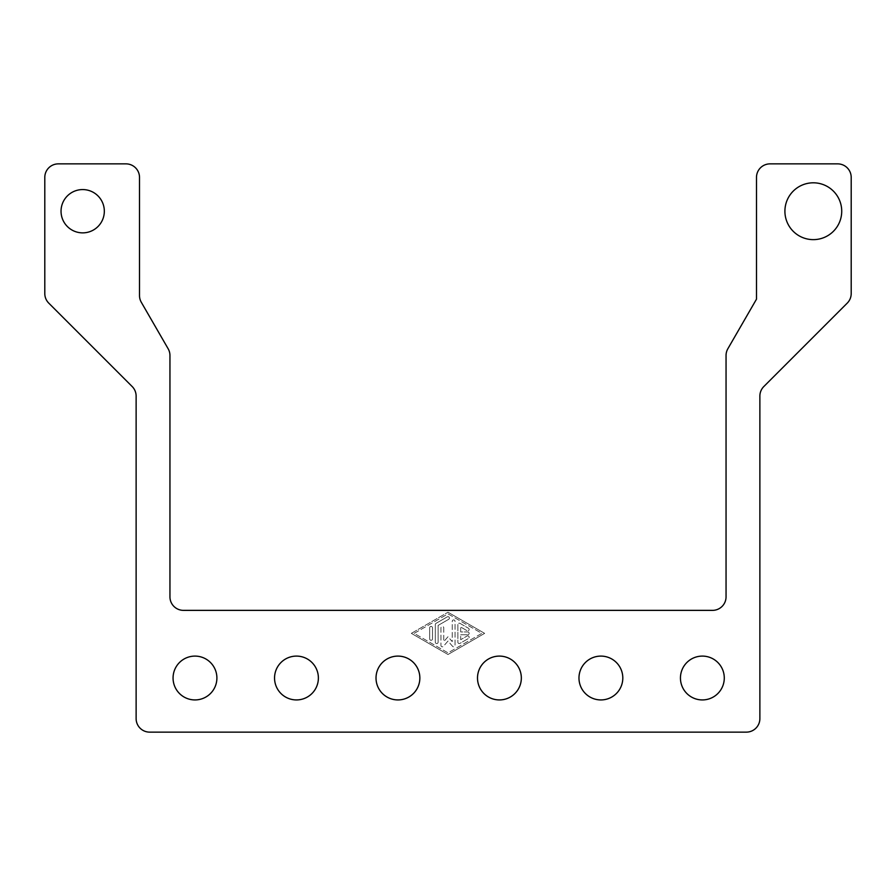 <?xml version="1.0" encoding="UTF-8"?>
<svg xmlns="http://www.w3.org/2000/svg" width="896" height="896" viewBox="0 0 896 896"><rect width="100%" height="100%" fill="white"/><g stroke="black" fill="none" stroke-linecap="round" stroke-linejoin="round"><path stroke-width="0.67" stroke-dasharray="4.48 3.36" d="M61.04 211.221A21.65 21.65 0 0 0 82.69 232.87A21.65 21.65 0 0 0 104.328 211.221A21.65 21.65 0 0 0 82.69 189.571A21.65 21.65 0 0 0 61.04 211.221M784.907 211.221A28.414 28.414 0 0 0 813.31 239.635A28.414 28.414 0 0 0 841.725 211.221A28.414 28.414 0 0 0 813.31 182.806A28.414 28.414 0 0 0 784.907 211.221M140.09 728.168A13.53 13.53 0 0 0 149.654 732.133L746.346 732.133A13.53 13.53 0 0 0 759.875 718.603L759.875 396.099A13.53 13.53 0 0 1 763.829 386.534L847.235 303.128A13.53 13.53 0 0 0 851.2 293.563L851.2 177.397A13.53 13.53 0 0 0 837.67 163.867L770.022 163.867A13.53 13.53 0 0 0 756.493 177.397L756.493 299.163L727.854 348.757A13.53 13.53 0 0 0 726.051 355.522L726.051 596.837A13.53 13.53 0 0 1 712.51 610.366L183.49 610.366A13.53 13.53 0 0 1 169.949 596.837L169.949 355.522A13.53 13.53 0 0 0 168.146 348.757L141.322 302.31A13.53 13.53 0 0 1 139.507 295.546L139.507 177.397A13.53 13.53 0 0 0 125.978 163.867L58.33 163.867A13.53 13.53 0 0 0 44.8 177.397L44.8 293.563A13.53 13.53 0 0 0 48.765 303.128L132.171 386.534A13.53 13.53 0 0 1 136.125 396.099L136.125 718.603A13.53 13.53 0 0 0 140.09 728.168M724.282 678.014A21.918 21.918 0 0 0 702.363 656.096A21.918 21.918 0 0 0 680.445 678.014A21.918 21.918 0 0 0 702.363 699.933A21.918 21.918 0 0 0 724.282 678.014M622.81 678.014A21.918 21.918 0 0 0 600.891 656.096A21.918 21.918 0 0 0 578.973 678.014A21.918 21.918 0 0 0 600.891 699.933A21.918 21.918 0 0 0 622.81 678.014M521.338 678.014A21.918 21.918 0 0 0 499.419 656.096A21.918 21.918 0 0 0 477.501 678.014A21.918 21.918 0 0 0 499.419 699.933A21.918 21.918 0 0 0 521.338 678.014M419.854 678.014A21.918 21.918 0 0 0 397.936 656.096A21.918 21.918 0 0 0 376.018 678.014A21.918 21.918 0 0 0 397.936 699.933A21.918 21.918 0 0 0 419.854 678.014M318.382 678.014A21.918 21.918 0 0 0 296.464 656.096A21.918 21.918 0 0 0 274.546 678.014A21.918 21.918 0 0 0 296.464 699.933A21.918 21.918 0 0 0 318.382 678.014M216.899 678.014A21.918 21.918 0 0 0 194.981 656.096A21.918 21.918 0 0 0 173.062 678.014A21.918 21.918 0 0 0 194.981 699.933A21.918 21.918 0 0 0 216.899 678.014M467.734 631.949A1.411 1.411 0 0 1 469.146 633.36A1.411 1.411 0 0 1 467.734 634.771A1.411 1.411 0 0 0 469.146 633.36A1.411 1.411 0 0 0 467.734 631.949L460.69 631.949L460.69 627.032L467.029 630.683A1.411 1.411 0 0 0 468.955 630.168A1.411 1.411 0 0 0 468.44 628.242L459.984 623.37A1.411 1.411 0 0 0 457.867 624.59L457.867 642.141A1.411 1.411 0 0 0 459.984 643.362L468.44 638.478A1.411 1.411 0 0 0 468.955 636.552A1.411 1.411 0 0 0 467.029 636.037L460.69 639.699L460.69 634.771L467.734 634.771L460.69 634.771L460.69 639.699L467.029 636.037A1.411 1.411 0 0 1 468.955 636.552A1.411 1.411 0 0 1 468.44 638.478L459.984 643.362A1.411 1.411 0 0 1 457.867 642.141L457.867 624.59A1.411 1.411 0 0 1 459.984 623.37L468.44 628.242A1.411 1.411 0 0 1 468.955 630.168A1.411 1.411 0 0 1 467.029 630.683L460.69 627.032L460.69 631.949L467.734 631.949M432.499 638.882A1.411 1.411 0 0 1 431.088 640.293A1.411 1.411 0 0 1 429.677 638.882A1.411 1.411 0 0 0 431.088 640.293A1.411 1.411 0 0 0 432.499 638.882L432.499 627.838A1.411 1.411 0 0 0 431.088 626.427A1.411 1.411 0 0 0 429.677 627.838L429.677 638.882L429.677 627.838A1.411 1.411 0 0 1 431.088 626.427A1.411 1.411 0 0 1 432.499 627.838L432.499 638.882M414.176 633.36L448 613.861L481.824 633.36L448 652.87L414.176 633.36L448 613.861L481.824 633.36L448 652.87L414.176 633.36M411.354 633.36L448 612.226L411.354 633.36L448 654.494L484.646 633.36L448 612.226L484.646 633.36L448 654.494L411.354 633.36M435.31 624.59A1.411 1.411 0 0 1 436.016 623.37A1.411 1.411 0 0 0 435.31 624.59L435.31 642.141A1.411 1.411 0 0 0 436.722 643.552A1.411 1.411 0 0 0 438.133 642.141L438.133 625.408L448.706 619.304A1.411 1.411 0 0 0 449.221 617.389A1.411 1.411 0 0 0 447.294 616.862L436.016 623.37L447.294 616.862A1.411 1.411 0 0 1 449.221 617.389A1.411 1.411 0 0 1 448.706 619.304L438.133 625.408L438.133 642.141A1.411 1.411 0 0 1 436.722 643.552A1.411 1.411 0 0 1 435.31 642.141L435.31 624.59M443.766 627.838L443.766 641.614L443.766 627.838A1.411 1.411 0 0 0 442.366 626.427A1.411 1.411 0 0 0 440.955 627.838L440.955 645.389A1.411 1.411 0 0 0 443.43 646.307L448 641.043L452.57 646.307A1.411 1.411 0 0 0 455.045 645.389L455.045 621.342A1.411 1.411 0 0 0 453.634 619.931A1.411 1.411 0 0 0 452.234 621.342L452.234 641.614L448 636.742L443.766 641.614L448 636.742L452.234 641.614L452.234 621.342A1.411 1.411 0 0 1 453.634 619.931A1.411 1.411 0 0 1 455.045 621.342L455.045 645.389A1.411 1.411 0 0 1 452.57 646.307L448 641.043L443.43 646.307A1.411 1.411 0 0 1 440.955 645.389L440.955 627.838A1.411 1.411 0 0 1 442.366 626.427A1.411 1.411 0 0 1 443.766 627.838"/><path stroke-width="1.34" d="M104.328 211.221A21.65 21.65 0 0 1 82.69 232.87A21.65 21.65 0 0 1 61.04 211.221A21.65 21.65 0 0 1 82.69 189.571A21.65 21.65 0 0 1 104.328 211.221M841.725 211.221A28.414 28.414 0 0 1 813.31 239.635A28.414 28.414 0 0 1 784.907 211.221A28.414 28.414 0 0 1 813.31 182.806A28.414 28.414 0 0 1 841.725 211.221M149.654 732.133A13.53 13.53 0 0 1 136.125 718.603L136.125 396.099A13.53 13.53 0 0 0 132.171 386.534L48.765 303.128A13.53 13.53 0 0 1 44.8 293.563L44.8 177.397A13.53 13.53 0 0 1 58.33 163.867L125.978 163.867A13.53 13.53 0 0 1 139.507 177.397L139.507 295.546A13.53 13.53 0 0 0 141.322 302.31L168.146 348.757A13.53 13.53 0 0 1 169.949 355.522L169.949 596.837A13.53 13.53 0 0 0 183.49 610.366L712.51 610.366A13.53 13.53 0 0 0 726.051 596.837L726.051 355.522A13.53 13.53 0 0 1 727.854 348.757L756.493 299.163L756.493 177.397A13.53 13.53 0 0 1 770.022 163.867L837.67 163.867A13.53 13.53 0 0 1 851.2 177.397L851.2 293.563A13.53 13.53 0 0 1 847.235 303.128L763.829 386.534A13.53 13.53 0 0 0 759.875 396.099L759.875 718.603A13.53 13.53 0 0 1 746.346 732.133L149.654 732.133M680.445 678.014A21.918 21.918 0 0 1 702.363 656.096A21.918 21.918 0 0 1 724.282 678.014A21.918 21.918 0 0 1 702.363 699.933A21.918 21.918 0 0 1 680.445 678.014M578.973 678.014A21.918 21.918 0 0 1 600.891 656.096A21.918 21.918 0 0 1 622.81 678.014A21.918 21.918 0 0 1 600.891 699.933A21.918 21.918 0 0 1 578.973 678.014M477.501 678.014A21.918 21.918 0 0 1 499.419 656.096A21.918 21.918 0 0 1 521.338 678.014A21.918 21.918 0 0 1 499.419 699.933A21.918 21.918 0 0 1 477.501 678.014M376.018 678.014A21.918 21.918 0 0 1 397.936 656.096A21.918 21.918 0 0 1 419.854 678.014A21.918 21.918 0 0 1 397.936 699.933A21.918 21.918 0 0 1 376.018 678.014M274.546 678.014A21.918 21.918 0 0 1 296.464 656.096A21.918 21.918 0 0 1 318.382 678.014A21.918 21.918 0 0 1 296.464 699.933A21.918 21.918 0 0 1 274.546 678.014M173.062 678.014A21.918 21.918 0 0 1 194.981 656.096A21.918 21.918 0 0 1 216.899 678.014A21.918 21.918 0 0 1 194.981 699.933A21.918 21.918 0 0 1 173.062 678.014"/></g></svg>
